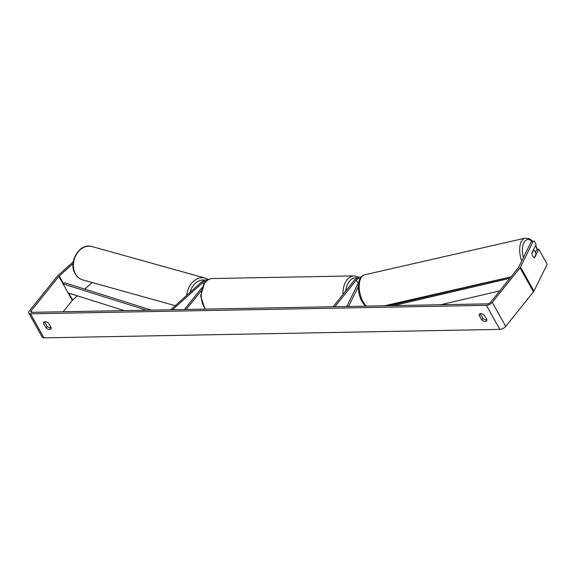 <?xml version="1.0" encoding="UTF-8"?>
<svg xmlns="http://www.w3.org/2000/svg" width="576" height="576" viewBox="0 0 576 576"><rect width="100%" height="100%" fill="white"/><g stroke="black" fill="none" stroke-linecap="round" stroke-linejoin="round"><path stroke-width="0.86" d="M205.812 281.47A2.333 1.087 150.8 0 0 202.752 282.528L172.526 309.715L171.158 309.362L171.367 309.737M171.158 309.362L201.384 282.175A4.666 2.167 150.8 0 1 207.562 280.08M201.017 290.988L186.17 309.463L184.435 309.492L201.895 287.777M358.877 281.902L346.774 306.475L348.761 306.065L358.315 286.668M348.761 306.065L348.97 306.439M361.109 277.114A4.666 2.167 -29.2 0 0 354.557 280.08L333.137 306.727L334.872 306.698L356.292 280.051L358.15 283.378M360.007 278.798A2.333 1.087 -29.2 0 0 358.301 278.712A2.333 1.087 -29.2 0 0 356.292 280.051M531.936 253.354L533.534 250.106A3.888 1.958 -102.9 0 1 535.09 251.518A3.888 1.958 -102.9 0 1 535.975 254.29L534.298 257.681A3.888 1.958 -102.9 0 1 533.794 257.443A3.888 1.922 -101.8 0 1 531.907 252.9L536.112 244.368L534.247 241.027L531.194 241.762L534.247 241.027M73.073 263.563L59.242 276.005A2.333 1.087 -29.2 0 0 58.874 276.386L31.14 310.882A2.333 1.087 -29.2 0 0 30.838 311.99A2.333 1.087 -29.2 0 0 31.687 312.336L487.62 303.862A2.333 1.087 -29.2 0 0 490.543 302.342L518.278 267.847A2.333 1.087 -29.2 0 0 518.53 267.466L531.194 241.762M44.683 321.797A3.888 2.261 -141.2 0 0 44.69 322.006L47.16 326.426A3.888 2.261 -141.2 0 0 50.71 328.075A3.888 2.261 -141.2 0 0 51.185 328.025M486.871 319.925A3.888 2.261 38.8 0 1 486.396 319.975A3.888 2.261 38.8 0 1 482.846 318.334L480.377 313.906A3.888 2.261 38.8 0 1 480.362 313.697M486.864 319.716A3.888 2.261 38.8 0 1 486.562 320.89A3.888 2.261 38.8 0 1 485.208 321.458A3.888 2.261 38.8 0 1 481.658 319.81L479.182 315.389A3.888 2.261 38.8 0 1 479.491 314.215A3.888 2.261 38.8 0 1 484.387 315.288L486.864 319.716M49.522 329.558A3.888 2.261 -141.2 0 0 50.875 328.99A3.888 2.261 -141.2 0 0 51.178 327.816L48.708 323.388A3.888 2.261 -141.2 0 0 43.805 322.308A3.888 2.261 -141.2 0 0 43.502 323.489L45.972 327.91A3.888 2.261 -141.2 0 0 49.522 329.558M73.282 261.792L57.874 275.652A4.666 2.167 -29.2 0 0 57.139 276.422L29.405 310.918A4.666 2.167 -29.2 0 0 28.8 313.128A4.666 2.167 -29.2 0 0 30.492 313.812L486.432 305.338A4.666 2.167 -29.2 0 0 492.278 302.314L520.013 267.818A4.666 2.167 -29.2 0 0 520.51 267.055L533.174 241.344M28.8 313.128L42.242 337.176A4.666 2.167 -29.2 0 0 43.934 337.86L499.867 329.386A4.666 2.167 -29.2 0 0 505.721 326.362L533.455 291.866A4.666 2.167 -29.2 0 0 533.952 291.103L547.2 264.211L538.798 249.178L534.6 257.71M77.364 295.834L72.677 300.053A2.333 1.087 -29.2 0 0 72.31 300.434L63.216 311.746M50.818 327.168L50.126 328.032M535.478 252.31L536.818 249.595L538.798 249.178M92.146 282.535L84.816 289.138M44.69 322.006L43.502 323.489M47.16 326.426L45.972 327.91M480.377 313.906L479.182 315.389M482.846 318.334L481.658 319.81M386.23 305.741L473.94 285.703M146.513 310.198L63.072 283.903L68.112 292.918L124.25 310.615M63.072 283.903L64.447 282.715L151.366 310.111M509.854 278.323L393.581 305.604M499.752 290.894L440.798 304.726M510.898 277.034L388.728 305.698M202.752 282.528L203.652 284.134M535.478 245.664A15.365 7.74 -102.9 0 1 537.206 249.509M366.293 306.115A17.309 8.719 -102.9 0 1 363.348 302.22A17.309 8.719 -102.9 0 1 359.237 285.163A17.309 8.719 -102.9 0 1 364.687 274.802L525.154 238.14A17.309 8.719 77.1 0 0 521.705 261.014M523.404 257.573A15.365 7.74 -102.9 0 1 523.951 242.46A15.365 7.74 -102.9 0 1 532.246 241.445M30.492 313.812L43.934 337.86M486.432 305.338L499.867 329.386M520.51 267.055L533.952 291.103M31.14 310.882L31.946 312.329M58.874 276.386L72.31 300.434M59.242 276.005L63.468 283.565M68.818 293.141L72.677 300.053M492.278 302.314L505.721 326.362M520.013 267.818L533.455 291.866M343.03 294.422A17.309 11.563 -91.1 0 1 347.076 279.828A17.309 11.563 -91.1 0 1 354.233 275.897L212.472 278.532A17.309 11.563 88.9 0 0 205.322 282.463A17.309 11.563 88.9 0 0 205.502 309.103M357.264 277.963A15.365 10.267 88.9 0 0 349.366 281.304A15.365 10.267 88.9 0 0 345.816 290.952M91.951 246.55A17.309 13.615 105.6 0 0 76.493 254.218A17.309 13.615 105.6 0 0 75.449 273.888A17.309 13.615 105.6 0 0 82.663 279.893C79.387 278.921 76.86 276.833 75.074 273.622C67.932 262.044 79.682 242.453 91.951 246.55L205.286 278.122L208.469 279.554M186.79 295.308A17.309 13.615 -74.4 0 1 205.286 278.122M205.121 280.13A15.365 12.089 105.6 0 0 190.015 292.399M537.48 249.458L535.651 245.297M384.523 305.777L511.02 276.876M365.443 306.13L362.246 302.011C356.789 292.853 356.501 276.948 364.687 274.802M532.865 241.315L529.43 238.694L525.154 238.14M212.472 278.532C209.419 278.669 206.806 280.073 204.646 282.744L200.585 295.978L205.042 309.11M354.233 275.897L359.158 277.236M175.248 305.683L82.663 279.893"/></g></svg>
